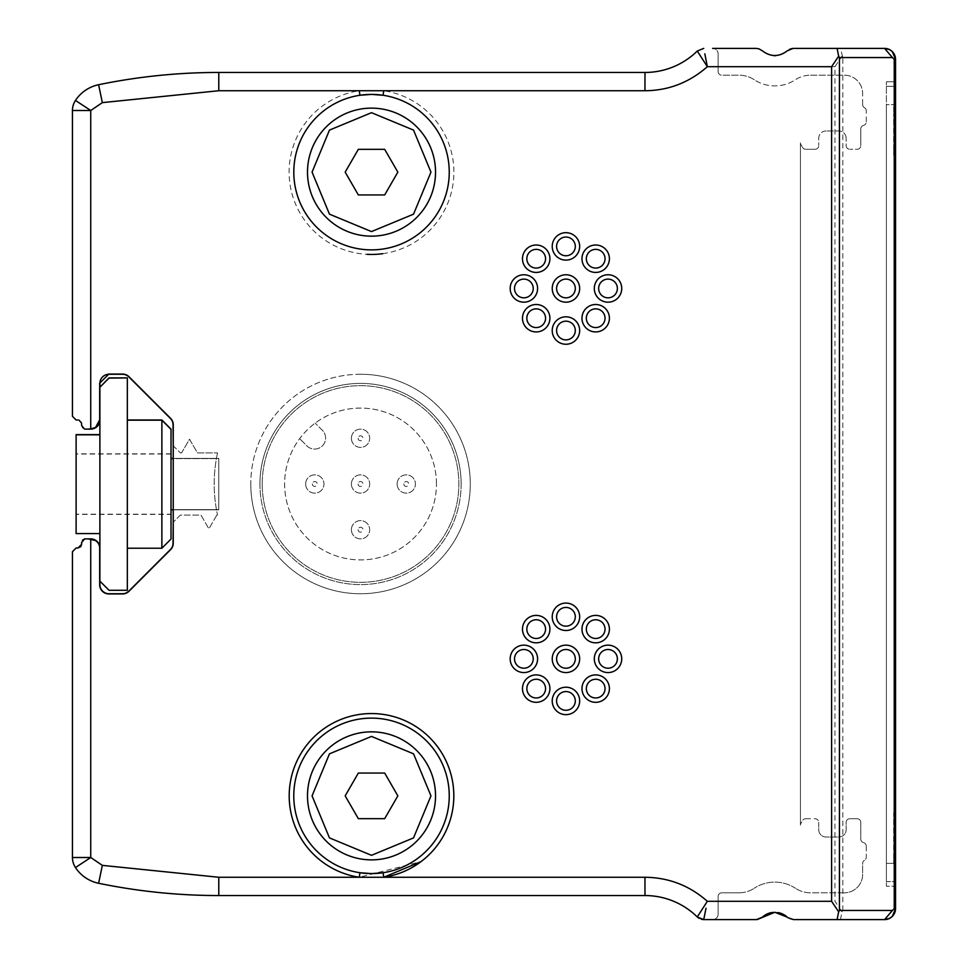 <?xml version="1.0" encoding="UTF-8"?>
<svg xmlns="http://www.w3.org/2000/svg" width="968" height="968" viewBox="0 0 968 968"><rect width="100%" height="100%" fill="white"/><g stroke="black" fill="none" stroke-linecap="round" stroke-linejoin="round"><path stroke-width="0.73" stroke-dasharray="4.84 3.63" d="M99.885 533.586L99.885 434.814L99.885 533.586M99.885 387.26L99.885 581.139L109.033 590.286L127.328 590.286L127.328 378.113L109.033 378.113L99.885 387.26L99.885 580.945L109.033 590.093L127.328 590.093L127.328 378.113M76.109 533.586L76.109 434.62M76.109 514.383L76.109 454.016L76.109 514.383L171.021 514.383L171.021 509.809L171.021 514.383M127.328 548.215L127.328 420.185L127.328 548.215M171.021 429.126L171.021 458.396L171.021 453.823L171.021 458.396L218.78 458.396L218.78 509.604L171.021 509.604L171.021 514.177L171.021 509.604L218.78 509.604L218.78 458.396L171.021 458.396L171.021 429.332L171.021 509.809L218.78 509.809L218.78 458.59L218.78 509.809L173.248 509.809L218.78 509.809L218.78 458.59L171.021 458.59L171.021 454.016L171.021 458.59L218.78 458.59L218.78 509.809L171.021 509.809L171.021 539.067M161.874 419.979L161.874 548.215M171.021 458.59L173.248 458.59M99.885 533.38L99.885 434.62L99.885 533.38L76.109 533.38M99.885 387.055L99.885 580.945L109.033 590.093L127.328 590.093L127.328 377.907L109.033 377.907L99.885 387.055M76.109 514.177L76.109 453.823L76.109 514.177L171.021 514.177M127.328 548.021L127.328 419.979L127.328 548.021L161.874 548.021L171.021 538.874L171.021 509.604L218.78 509.604L171.021 509.604L171.021 538.874M171.021 458.396L171.021 509.604L171.021 458.396L218.78 458.396L218.78 509.604L218.78 458.396L173.248 458.396M800.439 825.196L800.439 142.804L800.439 825.196A3.654 3.654 0 0 1 800.923 823.369L802.545 820.549A3.654 3.654 0 0 1 805.715 818.722A3.654 3.654 0 0 0 802.545 820.549L800.923 823.369A3.654 3.654 0 0 0 800.439 825.196M800.439 142.804A3.654 3.654 0 0 0 800.923 144.631A3.654 3.654 0 0 1 800.439 142.804M739.116 892.798A27.431 27.431 0 0 0 754.205 888.285A27.431 27.431 0 0 1 739.116 892.798L721.777 892.798A3.654 3.654 0 0 0 718.123 896.465L718.123 914.119A5.481 5.481 0 0 1 712.642 919.6A5.481 5.481 0 0 0 718.123 914.119L718.123 896.465A3.654 3.654 0 0 1 721.777 892.798L739.116 892.798M712.642 919.6L757.315 919.527M762.397 917.156L761.719 917.725L762.397 917.156A18.295 18.295 0 0 1 787.262 917.156L790.699 919.164L793.482 919.6L837.09 919.6M772.161 912.473A18.295 18.295 0 0 1 778.078 912.57M789.731 918.789L790.892 919.225L789.731 918.801M894.238 908.625L884.583 919.6L793.482 919.6L884.57 919.6A10.975 10.975 0 0 0 895.545 908.625L894.238 908.625L894.238 59.363L895.545 59.363L895.545 908.625L895.545 59.363A10.975 10.975 0 0 0 884.57 48.4L793.155 48.4L787.262 50.844A18.295 18.295 0 0 1 762.397 50.844L758.972 48.848L756.177 48.4L712.642 48.4A5.481 5.481 0 0 1 718.123 53.881A5.481 5.481 0 0 0 712.642 48.4M718.123 71.535L718.123 53.881L718.123 71.535A3.654 3.654 0 0 0 721.777 75.201L739.116 75.201L721.777 75.201A3.654 3.654 0 0 1 718.123 71.535M754.205 79.715A27.431 27.431 0 0 0 739.116 75.201A27.431 27.431 0 0 1 754.205 79.715A37.498 37.498 0 0 0 795.442 79.715A27.431 27.431 0 0 1 810.531 75.201A27.431 27.431 0 0 0 795.442 79.715A37.498 37.498 0 0 1 754.205 79.715M810.531 75.201L844.338 75.201A18.295 18.295 0 0 1 862.621 93.485A18.295 18.295 0 0 0 844.338 75.201L810.531 75.201M862.621 104.532L862.621 93.485L862.621 104.532A3.654 3.654 0 0 0 864.448 107.69A3.654 3.654 0 0 1 866.287 110.86A3.654 3.654 0 0 0 864.448 107.69A3.654 3.654 0 0 1 862.621 104.532M866.287 121.835L866.287 110.86L866.287 121.835A3.654 3.654 0 0 1 863.541 125.38A3.654 3.654 0 0 0 866.287 121.835M863.541 125.38A3.654 3.654 0 0 0 860.794 128.925L860.794 145.611L860.794 128.925A3.654 3.654 0 0 1 863.541 125.38M857.14 149.278A3.654 3.654 0 0 0 860.794 145.611A3.654 3.654 0 0 1 857.14 149.278L849.819 149.278L857.14 149.278M846.165 145.611A3.654 3.654 0 0 0 849.819 149.278A3.654 3.654 0 0 1 846.165 145.611L846.165 138.303L846.165 145.611M846.165 138.303A7.321 7.321 0 0 0 838.845 130.982L826.043 130.982L838.845 130.982A7.321 7.321 0 0 1 846.165 138.303M826.043 130.982A7.321 7.321 0 0 0 818.722 138.303L818.722 145.611L818.722 138.303A7.321 7.321 0 0 1 826.043 130.982M815.068 149.278A3.654 3.654 0 0 0 818.722 145.611A3.654 3.654 0 0 1 815.068 149.278L805.715 149.278L815.068 149.278M802.545 147.451A3.654 3.654 0 0 0 805.715 149.278A3.654 3.654 0 0 1 802.545 147.451L800.923 144.631L802.545 147.451M805.715 818.722L815.068 818.722A3.654 3.654 0 0 1 818.722 822.389A3.654 3.654 0 0 0 815.068 818.722L805.715 818.722M818.722 822.389L818.722 829.697A7.321 7.321 0 0 0 826.043 837.017L838.845 837.017A7.321 7.321 0 0 0 846.165 829.697L846.165 822.389A3.654 3.654 0 0 1 849.819 818.722A3.654 3.654 0 0 0 846.165 822.389L846.165 829.697A7.321 7.321 0 0 1 838.845 837.017L826.043 837.017A7.321 7.321 0 0 1 818.722 829.697L818.722 822.389M849.819 818.722L857.14 818.722A3.654 3.654 0 0 1 860.794 822.389A3.654 3.654 0 0 0 857.14 818.722L849.819 818.722M860.794 822.389L860.794 839.075A3.654 3.654 0 0 0 863.541 842.62A3.654 3.654 0 0 1 866.287 846.165A3.654 3.654 0 0 0 863.541 842.62A3.654 3.654 0 0 1 860.794 839.075L860.794 822.389M866.287 846.165L866.287 857.14A3.654 3.654 0 0 1 864.448 860.31A3.654 3.654 0 0 0 866.287 857.14L866.287 846.165M864.448 860.31A3.654 3.654 0 0 0 862.621 863.468L862.621 874.515A18.295 18.295 0 0 1 844.338 892.798A18.295 18.295 0 0 0 862.621 874.515L862.621 863.468A3.654 3.654 0 0 1 864.448 860.31M844.338 892.798L810.531 892.798A27.431 27.431 0 0 1 795.442 888.285A27.431 27.431 0 0 0 810.531 892.798L844.338 892.798M795.442 888.285A37.498 37.498 0 0 0 754.205 888.285A37.498 37.498 0 0 1 795.442 888.285M762.155 50.626L762.397 50.844A18.295 18.295 0 0 0 787.262 50.844L790.723 48.824M837.09 48.4L884.57 48.4L892.411 57.548L842.813 57.548L840.454 48.4M895.545 155.122L893.718 155.122L895.545 155.122L895.545 104.641L895.545 863.347L895.545 812.866L893.718 812.866L893.718 822.014L893.718 812.866L895.545 812.866M895.545 104.641L895.545 881.642L895.545 104.641L893.718 104.641L893.718 113.788L893.718 104.641L895.545 104.641L886.398 104.641L886.398 886.216L886.398 81.784L886.398 863.347L886.398 104.641L895.545 104.641M895.545 908.625L892.339 916.381L895.545 908.625M895.545 81.784L886.398 81.784L895.545 81.784L895.545 886.216L886.398 886.216L895.545 886.216M840.454 919.6L842.015 911.82L834.96 901.305L834.96 66.695L842.015 56.18M834.96 66.695L707.342 66.695L705.999 59.762M705.37 56.519L704.825 53.821M762.397 50.844L767.503 54.184M767.576 54.22L773.735 55.684M775.731 55.696L782.059 54.22L787.262 50.844M703.712 48.4L697.287 51.026M892.46 51.752L895.545 59.363L892.823 52.139M884.583 48.4L887.39 48.763M889.531 918.402L884.691 919.6M887.378 919.237L889.398 918.487M892.411 910.452L842.813 910.452L842.015 911.82M703.736 919.588L704.825 914.179M705.37 911.481L705.999 908.262M774.823 912.279L773.735 912.316M699.053 918.317L701.497 919.322M371.506 94.404L359.951 95.263A77.742 77.742 0 0 0 294.163 179.854A77.742 77.742 0 0 0 375.378 249.78A77.742 77.742 0 0 0 383.062 95.263L383.751 90.738L644.966 90.738C669.033 90.363 689.821 82.34 707.342 66.695L697.275 51.038A74.621 74.621 0 0 1 644.966 72.455A74.621 74.621 0 0 0 697.275 51.038M383.062 95.263A77.742 77.742 0 0 1 448.862 179.854A77.742 77.742 0 0 1 367.646 249.78A77.742 77.742 0 0 1 359.951 95.263L359.273 90.738L218.78 90.738L102.33 102.632L90.738 110.497L90.738 428.957L95.602 427.408L99.692 419.785L99.692 383.195L108.84 374.059L122.513 374.059L108.84 374.059L99.692 383.195L99.692 419.785L95.602 427.408L90.738 428.957M122.513 593.941A9.148 9.148 0 0 0 128.974 591.266L170.574 549.667L128.974 591.266A9.148 9.148 0 0 1 122.513 593.941L108.84 593.941L122.513 593.941A9.148 9.148 0 0 0 128.974 591.266L170.574 549.667A9.148 9.148 0 0 0 173.248 543.205L173.248 424.795A9.148 9.148 0 0 0 170.574 418.333L128.974 376.733A9.148 9.148 0 0 0 122.513 374.059A9.148 9.148 0 0 1 128.974 376.733L170.574 418.333L128.974 376.733A9.148 9.148 0 0 0 122.513 374.059L108.84 374.059M90.568 539.043L95.602 540.592A9.148 9.148 0 0 1 99.692 548.215L99.692 584.805A9.148 9.148 0 0 0 108.84 593.941A9.148 9.148 0 0 1 99.692 584.805L99.692 548.215A9.148 9.148 0 0 0 95.602 540.592L90.738 539.043L85.257 538.874L90.568 539.043L95.602 540.592A9.148 9.148 0 0 1 99.692 548.215L99.692 584.805A9.148 9.148 0 0 0 108.84 593.941M90.738 539.043L90.738 857.503L102.33 865.368L218.78 877.262L359.273 877.262L421.019 861.617M449.249 795.865A77.742 77.742 0 0 1 332.641 863.178A77.742 77.742 0 0 1 332.641 728.541A77.742 77.742 0 0 1 449.249 795.865A77.742 77.742 0 0 0 375.378 718.22A77.742 77.742 0 0 0 294.163 788.146A77.742 77.742 0 0 0 359.951 872.737L359.273 877.262L644.966 877.262C668.452 877.419 689.24 885.43 707.342 901.305L834.96 901.305M262.219 484A98.312 98.312 0 0 1 409.694 398.852A98.312 98.312 0 0 1 409.694 569.148A98.312 98.312 0 0 1 262.219 484A98.312 98.312 0 0 0 409.694 569.148A98.312 98.312 0 0 0 409.694 398.852A98.312 98.312 0 0 0 262.219 484M886.398 881.642L886.398 863.347L886.398 881.642L895.545 881.642L886.398 881.642M697.275 916.962A74.621 74.621 0 0 0 644.966 895.545A74.621 74.621 0 0 1 697.275 916.962L707.342 901.305M218.78 90.738L218.78 72.455L644.966 72.455L644.966 90.738M382.771 253.677A82.304 82.304 0 0 0 383.751 90.738L359.273 90.738A82.304 82.304 0 0 0 367.005 254.33M644.966 877.262L644.966 895.545L218.78 895.545A594.461 594.461 0 0 1 98.627 883.276L102.33 865.368M383.751 877.262L383.062 872.737A77.742 77.742 0 0 0 448.862 788.146A77.742 77.742 0 0 0 367.646 718.22A77.742 77.742 0 0 0 359.951 872.737L371.506 873.596L383.062 872.737M72.455 857.503L90.738 857.503L75.468 867.558A36.578 36.578 0 0 0 98.627 883.276M76.109 548.021L72.455 551.675L76.109 548.021L80.622 546.847M81.602 544.355L81.602 544.355A3.654 3.654 0 0 1 77.936 548.021A3.654 3.654 0 0 0 81.602 544.355L82.486 540.144L84.7 538.91L82.558 540.059M82.51 540.108L81.602 542.528L82.486 540.144L84.7 538.91M99.692 383.195L99.692 419.785L95.602 427.408L90.568 428.957M81.566 423.125L81.227 422M76.109 419.979L72.455 416.325L76.109 419.979L77.936 419.979M72.455 416.325L72.455 110.497L90.738 110.497L75.468 100.442A36.578 36.578 0 0 1 98.627 84.724L102.33 102.632M85.257 429.126L90.738 429.126A9.148 9.148 0 0 0 99.885 419.979L99.885 383.401A9.148 9.148 0 0 1 109.033 374.253L122.428 374.253A9.148 9.148 0 0 1 128.889 376.927L170.38 418.418A9.148 9.148 0 0 1 173.054 424.879L173.054 445.595L180.375 452.903L173.248 445.788M81.602 423.645L81.602 425.472L84.7 429.09L82.486 427.856L81.602 425.472L82.486 427.856L84.7 429.09L82.486 427.856L81.602 425.472L82.486 427.856L84.7 429.09M886.398 86.346L895.545 86.346L886.398 86.346M173.248 424.795A9.148 9.148 0 0 0 170.574 418.333A9.148 9.148 0 0 1 173.248 424.795M216.82 515.097L208.906 528.818L200.981 515.097L180.375 515.097L173.248 522.212L180.375 515.097L200.981 515.097L208.906 528.818L216.82 515.097L217.546 515.097L216.82 515.097M181.597 452.903L180.375 452.903L181.597 452.903L189.51 439.182L197.436 452.903L217.546 452.903L197.436 452.903L189.51 439.182L181.597 452.903M217.546 452.903A146.325 146.325 0 0 0 217.546 515.097A146.325 146.325 0 0 1 217.546 452.903M170.574 549.667A9.148 9.148 0 0 0 173.248 543.205A9.148 9.148 0 0 1 170.574 549.667M449.249 172.135A77.742 77.742 0 0 1 332.641 239.459A77.742 77.742 0 0 1 332.641 104.822A77.742 77.742 0 0 1 449.249 172.135M88.33 538.898L90.738 538.874A9.148 9.148 0 0 1 99.885 548.021L99.885 584.599A9.148 9.148 0 0 0 109.033 593.747L122.428 593.747A9.148 9.148 0 0 0 128.889 591.073L170.38 549.582A9.148 9.148 0 0 0 173.054 543.121L173.248 522.212M88.33 429.102L90.157 428.969M461.131 484A100.599 100.599 0 0 1 310.232 571.12A100.599 100.599 0 0 1 310.232 396.88A100.599 100.599 0 0 1 461.131 484M895.545 822.014L893.718 822.014L895.545 822.014L895.545 854.212L893.718 854.212L893.718 822.014L893.718 863.347L893.718 854.212L895.545 854.212M895.545 113.788L893.718 113.788L895.545 113.788L895.545 145.974L893.718 145.974L893.718 113.788L893.718 155.122L893.718 145.974L895.545 145.974M307.497 795.865A64.021 64.021 0 0 1 403.523 740.423A64.021 64.021 0 0 1 403.523 851.308A64.021 64.021 0 0 1 307.497 795.865M307.497 172.135A64.021 64.021 0 0 1 403.523 116.692A64.021 64.021 0 0 1 403.523 227.577A64.021 64.021 0 0 1 307.497 172.135M435.527 172.135A64.021 64.021 0 0 0 339.502 116.692A64.021 64.021 0 0 0 339.502 227.577A64.021 64.021 0 0 0 435.527 172.135A64.021 64.021 0 0 0 371.506 108.126A64.021 64.021 0 0 0 307.497 172.135A64.021 64.021 0 0 0 371.506 236.156A64.021 64.021 0 0 0 435.527 172.135A64.021 64.021 0 0 0 371.506 108.126A64.021 64.021 0 0 0 307.497 172.135A64.021 64.021 0 0 0 371.506 236.156A64.021 64.021 0 0 0 435.527 172.135M435.527 795.865A64.021 64.021 0 0 0 339.502 740.423A64.021 64.021 0 0 0 339.502 851.308A64.021 64.021 0 0 0 435.527 795.865A64.021 64.021 0 0 0 371.506 731.844A64.021 64.021 0 0 0 307.497 795.865A64.021 64.021 0 0 0 371.506 859.874A64.021 64.021 0 0 0 435.527 795.865A64.021 64.021 0 0 0 371.506 731.844A64.021 64.021 0 0 0 307.497 795.865A64.021 64.021 0 0 0 371.506 859.874A64.021 64.021 0 0 0 435.527 795.865M360.532 374.253A109.747 109.747 0 0 0 250.785 484A109.747 109.747 0 0 0 360.532 593.747A109.747 109.747 0 0 0 470.279 484A109.747 109.747 0 0 0 360.532 374.253M895.545 863.347L886.398 863.347L895.545 863.347M250.785 484A109.747 109.747 0 0 0 415.405 579.045A109.747 109.747 0 0 0 415.405 388.954A109.747 109.747 0 0 0 250.785 484M259.932 484A100.599 100.599 0 0 0 410.831 571.12A100.599 100.599 0 0 0 410.831 396.88A100.599 100.599 0 0 0 259.932 484M358.341 149.326L345.177 172.135L358.341 194.943L384.683 194.943L397.848 172.135L384.683 149.326L358.341 149.326L384.683 149.326L397.848 172.135L384.683 149.326L358.341 149.326L345.177 172.135L358.341 194.943L384.683 194.943L397.848 172.135L384.683 194.943L358.341 194.943L345.177 172.135M358.341 773.057L345.177 795.865L358.341 818.674L384.683 818.674L397.848 795.865L384.683 773.057L358.341 773.057L384.683 773.057L397.848 795.865L384.683 773.057L358.341 773.057L345.177 795.865L358.341 818.674L384.683 818.674L397.848 795.865L384.683 818.674L358.341 818.674L345.177 795.865M436.447 484A75.903 75.903 0 0 0 322.586 418.261A75.903 75.903 0 0 0 322.586 549.739A75.903 75.903 0 0 0 436.447 484A75.903 75.903 0 0 1 336.646 556.056A75.903 75.903 0 0 1 315.181 423.125A75.903 75.903 0 0 1 436.447 484M397.122 484A9.148 9.148 0 0 0 410.831 491.925A9.148 9.148 0 0 0 410.831 476.075A9.148 9.148 0 0 0 397.122 484A9.148 9.148 0 0 0 410.831 491.925A9.148 9.148 0 0 0 410.831 476.075A9.148 9.148 0 0 0 397.122 484M351.396 438.274A9.148 9.148 0 0 0 365.105 446.188A9.148 9.148 0 0 0 365.105 430.349A9.148 9.148 0 0 0 351.396 438.274A9.148 9.148 0 0 0 365.105 446.188A9.148 9.148 0 0 0 365.105 430.349A9.148 9.148 0 0 0 351.396 438.274M305.658 484A9.148 9.148 0 0 0 319.379 491.925A9.148 9.148 0 0 0 319.379 476.075A9.148 9.148 0 0 0 305.658 484A9.148 9.148 0 0 0 319.379 491.925A9.148 9.148 0 0 0 319.379 476.075A9.148 9.148 0 0 0 305.658 484M351.396 529.726A9.148 9.148 0 0 0 365.105 537.651A9.148 9.148 0 0 0 365.105 521.812A9.148 9.148 0 0 0 351.396 529.726A9.148 9.148 0 0 0 365.105 537.651A9.148 9.148 0 0 0 365.105 521.812A9.148 9.148 0 0 0 351.396 529.726M351.396 484A9.148 9.148 0 0 0 365.105 491.925A9.148 9.148 0 0 0 365.105 476.075A9.148 9.148 0 0 0 351.396 484A9.148 9.148 0 0 0 365.105 491.925A9.148 9.148 0 0 0 365.105 476.075A9.148 9.148 0 0 0 351.396 484M322.38 430.324L315.181 423.125L322.38 430.324A10.975 10.975 0 0 1 322.38 445.849A10.975 10.975 0 0 1 306.856 445.849L299.669 438.649L306.856 445.849A10.975 10.975 0 0 0 322.38 445.849A10.975 10.975 0 0 0 322.38 430.324M403.813 484A2.456 2.456 0 0 0 407.492 486.13A2.456 2.456 0 0 0 407.492 481.87A2.456 2.456 0 0 0 403.813 484M358.075 438.274A2.456 2.456 0 0 0 361.766 440.404A2.456 2.456 0 0 0 361.766 436.144A2.456 2.456 0 0 0 358.075 438.274M312.349 484A2.456 2.456 0 0 0 316.04 486.13A2.456 2.456 0 0 0 316.04 481.87A2.456 2.456 0 0 0 312.349 484M358.075 529.726A2.456 2.456 0 0 0 361.766 531.856A2.456 2.456 0 0 0 361.766 527.596A2.456 2.456 0 0 0 358.075 529.726M358.075 484A2.456 2.456 0 0 0 361.766 486.13A2.456 2.456 0 0 0 361.766 481.87A2.456 2.456 0 0 0 358.075 484M894.238 59.363L892.411 57.548M842.813 910.452L842.813 57.548M218.78 895.545L218.78 877.262M371.506 231.582L413.542 214.17L430.954 172.135L413.542 130.099L371.506 112.687L329.471 130.099L312.059 172.135L329.471 214.17L371.506 231.582M371.506 855.313L413.542 837.901L430.954 795.865L413.542 753.83L371.506 736.418L329.471 753.83L312.059 795.865L329.471 837.901L371.506 855.313M81.602 542.528L82.486 540.144L81.602 542.528M171.021 454.016L76.109 454.016M171.021 453.823L76.109 453.823"/><path stroke-width="1.45" d="M127.328 378.113L127.328 590.286L109.033 590.286L99.885 581.139L99.885 387.26L109.033 378.113L127.328 377.907L109.033 377.907L99.885 387.26M99.885 533.586L76.109 533.586L76.109 434.62L99.885 434.62M127.328 548.215L161.874 548.215L171.021 539.067L171.021 509.809L173.248 509.809L171.021 509.809L171.021 429.126L161.874 419.979L127.328 419.979M161.874 548.215L161.874 419.979M173.248 458.59L171.021 458.59M173.248 458.396L171.021 458.396M712.642 919.6L756.492 919.6L703.712 919.6L756.492 919.6L762.397 917.156A18.295 18.295 0 0 1 772.161 912.473M778.078 912.57A18.295 18.295 0 0 1 787.262 917.156L787.504 917.374M895.545 886.216L895.545 908.625A10.975 10.975 0 0 1 884.57 919.6L793.482 919.6L787.831 917.652M793.482 48.4L884.57 48.4A10.975 10.975 0 0 1 895.545 59.363L895.545 81.784M789.622 49.259L792.344 48.473L787.262 50.844L793.155 48.4M787.262 50.844C778.986 57.051 770.685 57.051 762.397 50.844L758.972 48.848L756.177 48.4L712.642 48.4M757.315 919.527L774.823 912.279L787.262 917.156L774.823 912.279M895.545 854.212L895.545 113.788M838.651 911.82L837.09 919.6L884.57 919.6L892.411 910.452L839.438 910.452L839.438 57.548L838.651 56.18L831.597 66.695L831.597 901.305L838.651 911.82L839.438 910.452M838.651 56.18L837.09 48.4L884.57 48.4L889.495 49.562L892.29 51.57L895.545 59.363L895.545 908.625L892.29 916.43L889.495 918.426L884.57 919.6L889.495 918.426M704.825 53.821L707.342 66.695L831.597 66.695M705.999 59.762L705.37 56.519M773.735 55.684L775.731 55.696M697.275 51.038A74.621 74.621 0 0 1 644.966 72.455A74.621 74.621 0 0 0 697.275 51.038L703.724 48.4L697.275 51.038L707.342 66.695C689.24 82.57 668.452 90.581 644.966 90.738L383.751 90.738L383.062 95.263A77.742 77.742 0 0 1 448.862 179.854A77.742 77.742 0 0 1 367.646 249.78A77.742 77.742 0 0 1 359.951 95.263L359.273 90.738L383.751 90.738L218.78 90.738L102.33 102.632L90.738 110.497L75.468 100.442A36.578 36.578 0 0 1 98.627 84.724A594.461 594.461 0 0 1 218.78 72.455A594.461 594.461 0 0 0 98.627 84.724L102.33 102.632M892.339 51.619L889.544 49.586M887.39 48.763L884.583 48.4L889.495 49.574M884.691 919.6L887.378 919.237M889.398 918.487L892.339 916.381L895.412 910.307M705.999 908.262L703.724 919.6L697.275 916.962L703.724 919.6L701.497 919.322M704.825 914.179L705.37 911.481M773.735 912.316L762.397 917.156M839.438 57.548L892.411 57.548L884.583 48.4M831.597 901.305L707.342 901.305C689.531 885.551 668.743 877.54 644.966 877.262L383.751 877.262L383.062 872.737A77.742 77.742 0 0 0 449.249 795.865M90.798 428.945L95.602 427.408L99.692 419.785L99.692 383.195L108.84 374.059L122.513 374.059A9.148 9.148 0 0 1 128.974 376.733L170.574 418.333A9.148 9.148 0 0 1 173.248 424.795L173.248 543.205A9.148 9.148 0 0 1 170.574 549.667L128.974 591.266A9.148 9.148 0 0 1 122.513 593.941L108.84 593.941A9.148 9.148 0 0 1 99.692 584.805L99.692 548.215A9.148 9.148 0 0 0 95.602 540.592L88.33 538.898L90.738 539.043L90.738 857.503L72.455 857.503L72.455 551.675L76.109 548.021L72.455 551.675L72.455 857.503A18.295 18.295 0 0 0 75.468 867.558A18.295 18.295 0 0 1 72.455 857.503M383.062 872.737A77.742 77.742 0 0 1 293.776 795.865A77.742 77.742 0 0 1 367.646 718.22A77.742 77.742 0 0 1 448.862 788.146A77.742 77.742 0 0 1 383.062 872.737L371.506 873.596L359.951 872.737L359.273 877.262L218.78 877.262L102.33 865.368L90.738 857.503L75.468 867.558A36.578 36.578 0 0 0 98.627 883.276A594.461 594.461 0 0 0 218.78 895.545L644.966 895.545A74.621 74.621 0 0 1 697.275 916.962L707.342 901.305M421.019 861.617L383.751 877.262L359.273 877.262A82.304 82.304 0 0 1 302.367 751.216A82.304 82.304 0 0 1 440.658 751.216A82.304 82.304 0 0 1 383.751 877.262M575.307 658.857A9.365 9.365 0 0 1 561.259 666.964A9.365 9.365 0 0 1 561.259 650.75A9.365 9.365 0 0 1 575.307 658.857M533.235 658.857A9.365 9.365 0 0 1 519.199 666.964A9.365 9.365 0 0 1 519.199 650.75A9.365 9.365 0 0 1 533.235 658.857M545.553 688.611A9.365 9.365 0 0 1 531.517 696.718A9.365 9.365 0 0 1 531.517 680.504A9.365 9.365 0 0 1 545.553 688.611M575.307 700.929A9.365 9.365 0 0 1 561.259 709.036A9.365 9.365 0 0 1 561.259 692.822A9.365 9.365 0 0 1 575.307 700.929M605.048 688.611A9.365 9.365 0 0 1 591.012 696.718A9.365 9.365 0 0 1 591.012 680.504A9.365 9.365 0 0 1 605.048 688.611M617.378 658.857A9.365 9.365 0 0 1 603.33 666.964A9.365 9.365 0 0 1 603.33 650.75A9.365 9.365 0 0 1 617.378 658.857M605.048 629.115A9.365 9.365 0 0 1 591.012 637.222A9.365 9.365 0 0 1 591.012 621.008A9.365 9.365 0 0 1 605.048 629.115M575.307 616.798A9.365 9.365 0 0 1 561.259 624.904A9.365 9.365 0 0 1 561.259 608.691A9.365 9.365 0 0 1 575.307 616.798M545.553 629.115A9.365 9.365 0 0 1 531.517 637.222A9.365 9.365 0 0 1 531.517 621.008A9.365 9.365 0 0 1 545.553 629.115M605.048 258.722A9.365 9.365 0 0 1 591.012 266.829A9.365 9.365 0 0 1 591.012 250.615A9.365 9.365 0 0 1 605.048 258.722M575.307 330.536A9.365 9.365 0 0 1 561.259 338.643A9.365 9.365 0 0 1 561.259 322.429A9.365 9.365 0 0 1 575.307 330.536M575.307 288.464A9.365 9.365 0 0 1 561.259 296.571A9.365 9.365 0 0 1 561.259 280.357A9.365 9.365 0 0 1 575.307 288.464M545.553 258.722A9.365 9.365 0 0 1 531.517 266.829A9.365 9.365 0 0 1 531.517 250.615A9.365 9.365 0 0 1 545.553 258.722M575.307 246.404A9.365 9.365 0 0 1 561.259 254.511A9.365 9.365 0 0 1 561.259 238.297A9.365 9.365 0 0 1 575.307 246.404M617.378 288.464A9.365 9.365 0 0 1 603.33 296.571A9.365 9.365 0 0 1 603.33 280.357A9.365 9.365 0 0 1 617.378 288.464M605.048 318.218A9.365 9.365 0 0 1 591.012 326.325A9.365 9.365 0 0 1 591.012 310.111A9.365 9.365 0 0 1 605.048 318.218M545.553 318.218A9.365 9.365 0 0 1 531.517 326.325A9.365 9.365 0 0 1 531.517 310.111A9.365 9.365 0 0 1 545.553 318.218M533.235 288.464A9.365 9.365 0 0 1 519.199 296.571A9.365 9.365 0 0 1 519.199 280.357A9.365 9.365 0 0 1 533.235 288.464M644.966 90.738L644.966 72.455L218.78 72.455L218.78 90.738M90.157 428.969L88.33 429.102M75.468 100.442A18.295 18.295 0 0 0 72.455 110.497A18.295 18.295 0 0 1 75.468 100.442A18.295 18.295 0 0 0 72.455 110.497L72.455 416.325L76.109 419.979L72.455 416.325M77.936 419.979L76.109 419.979M81.566 423.125L79.025 420.148L81.566 423.125M84.506 429.054L81.602 425.472L81.602 423.645M173.248 522.212L173.054 543.121A9.148 9.148 0 0 1 170.38 549.582L128.889 591.073A9.148 9.148 0 0 1 122.428 593.747L109.033 593.747A9.148 9.148 0 0 1 99.885 584.599L99.885 548.021A9.148 9.148 0 0 0 90.738 538.874L84.7 538.91L81.602 542.528L81.602 544.355L77.936 548.021L76.109 548.021M85.317 538.874L88.33 538.898M80.622 546.847L81.602 544.355M82.558 540.059L85.257 538.874M359.951 95.263L371.506 94.404L383.062 95.263A77.742 77.742 0 0 0 359.951 95.263M173.248 445.788L173.054 424.879A9.148 9.148 0 0 0 170.38 418.418L128.889 376.927A9.148 9.148 0 0 0 122.428 374.253L109.033 374.253A9.148 9.148 0 0 0 99.885 383.401L99.885 419.979A9.148 9.148 0 0 1 90.738 429.126L85.257 429.126M108.84 374.059L99.692 383.195M108.84 593.941L122.513 593.941M383.062 95.263L371.506 94.404M895.545 812.866L895.545 822.014M895.545 145.974L895.545 155.122M371.506 731.844A64.021 64.021 0 0 1 435.527 795.865A64.021 64.021 0 0 1 371.506 859.874A64.021 64.021 0 0 1 307.497 795.865A64.021 64.021 0 0 1 371.506 731.844A64.021 64.021 0 0 1 435.527 795.865A64.021 64.021 0 0 1 371.506 859.874A64.021 64.021 0 0 1 307.497 795.865A64.021 64.021 0 0 1 371.506 731.844M371.506 108.126A64.021 64.021 0 0 1 435.527 172.135A64.021 64.021 0 0 1 371.506 236.156A64.021 64.021 0 0 1 307.497 172.135A64.021 64.021 0 0 1 371.506 108.126A64.021 64.021 0 0 1 435.527 172.135A64.021 64.021 0 0 1 371.506 236.156A64.021 64.021 0 0 1 307.497 172.135A64.021 64.021 0 0 1 371.506 108.126M358.341 818.674L345.177 795.865L358.341 773.057L384.683 773.057L397.848 795.865L384.683 818.674L358.341 818.674M358.341 194.943L345.177 172.135L358.341 149.326L384.683 149.326L397.848 172.135L384.683 194.943L358.341 194.943M358.341 773.057L345.177 795.865M358.341 149.326L345.177 172.135M699.053 918.317L697.287 916.974M895.545 59.363L894.238 59.375L894.238 908.625L895.545 908.625M579.663 658.857A13.721 13.721 0 0 0 559.081 646.987A13.721 13.721 0 0 0 559.081 670.739A13.721 13.721 0 0 0 579.663 658.857M537.591 658.857A13.721 13.721 0 0 0 517.021 646.987A13.721 13.721 0 0 0 517.021 670.739A13.721 13.721 0 0 0 537.591 658.857M549.909 688.611A13.721 13.721 0 0 0 529.339 676.729A13.721 13.721 0 0 0 529.339 700.493A13.721 13.721 0 0 0 549.909 688.611M579.663 700.929A13.721 13.721 0 0 0 559.081 689.047A13.721 13.721 0 0 0 559.081 712.811A13.721 13.721 0 0 0 579.663 700.929M609.404 688.611A13.721 13.721 0 0 0 588.834 676.729A13.721 13.721 0 0 0 588.834 700.493A13.721 13.721 0 0 0 609.404 688.611M621.734 658.857A13.721 13.721 0 0 0 601.152 646.987A13.721 13.721 0 0 0 601.152 670.739A13.721 13.721 0 0 0 621.734 658.857M609.404 629.115A13.721 13.721 0 0 0 588.834 617.233A13.721 13.721 0 0 0 588.834 640.997A13.721 13.721 0 0 0 609.404 629.115M579.663 616.798A13.721 13.721 0 0 0 559.081 604.915A13.721 13.721 0 0 0 559.081 628.668A13.721 13.721 0 0 0 579.663 616.798M549.909 629.115A13.721 13.721 0 0 0 529.339 617.233A13.721 13.721 0 0 0 529.339 640.997A13.721 13.721 0 0 0 549.909 629.115M609.404 258.722A13.721 13.721 0 0 0 588.834 246.84A13.721 13.721 0 0 0 588.834 270.604A13.721 13.721 0 0 0 609.404 258.722M579.663 330.536A13.721 13.721 0 0 0 559.081 318.654A13.721 13.721 0 0 0 559.081 342.418A13.721 13.721 0 0 0 579.663 330.536M579.663 288.464A13.721 13.721 0 0 0 559.081 276.594A13.721 13.721 0 0 0 559.081 300.346A13.721 13.721 0 0 0 579.663 288.464M549.909 258.722A13.721 13.721 0 0 0 529.339 246.84A13.721 13.721 0 0 0 529.339 270.604A13.721 13.721 0 0 0 549.909 258.722M579.663 246.404A13.721 13.721 0 0 0 559.081 234.522A13.721 13.721 0 0 0 559.081 258.274A13.721 13.721 0 0 0 579.663 246.404M621.734 288.464A13.721 13.721 0 0 0 601.152 276.594A13.721 13.721 0 0 0 601.152 300.346A13.721 13.721 0 0 0 621.734 288.464M609.404 318.218A13.721 13.721 0 0 0 588.834 306.336A13.721 13.721 0 0 0 588.834 330.1A13.721 13.721 0 0 0 609.404 318.218M549.909 318.218A13.721 13.721 0 0 0 529.339 306.336A13.721 13.721 0 0 0 529.339 330.1A13.721 13.721 0 0 0 549.909 318.218M537.591 288.464A13.721 13.721 0 0 0 517.021 276.594A13.721 13.721 0 0 0 517.021 300.346A13.721 13.721 0 0 0 537.591 288.464M90.738 428.957L90.738 110.497L72.455 110.497M382.771 253.677A82.304 82.304 0 0 1 367.005 254.33M644.966 877.262L644.966 895.545A74.621 74.621 0 0 1 697.275 916.962M894.238 908.625L892.411 910.452M892.411 57.548L894.238 59.375M218.78 877.262L218.78 895.545M98.627 883.276L102.33 865.368M371.506 736.418L413.542 753.83L430.954 795.865L413.542 837.901L371.506 855.313L329.471 837.901L312.059 795.865L329.471 753.83L371.506 736.418M371.506 112.687L413.542 130.099L430.954 172.135L413.542 214.17L371.506 231.582L329.471 214.17L312.059 172.135L329.471 130.099L371.506 112.687M82.534 540.083L84.7 538.91M99.885 434.814L76.109 434.814M171.021 429.332L161.874 420.185L127.328 420.185M892.29 51.57L895.424 57.777"/></g></svg>

